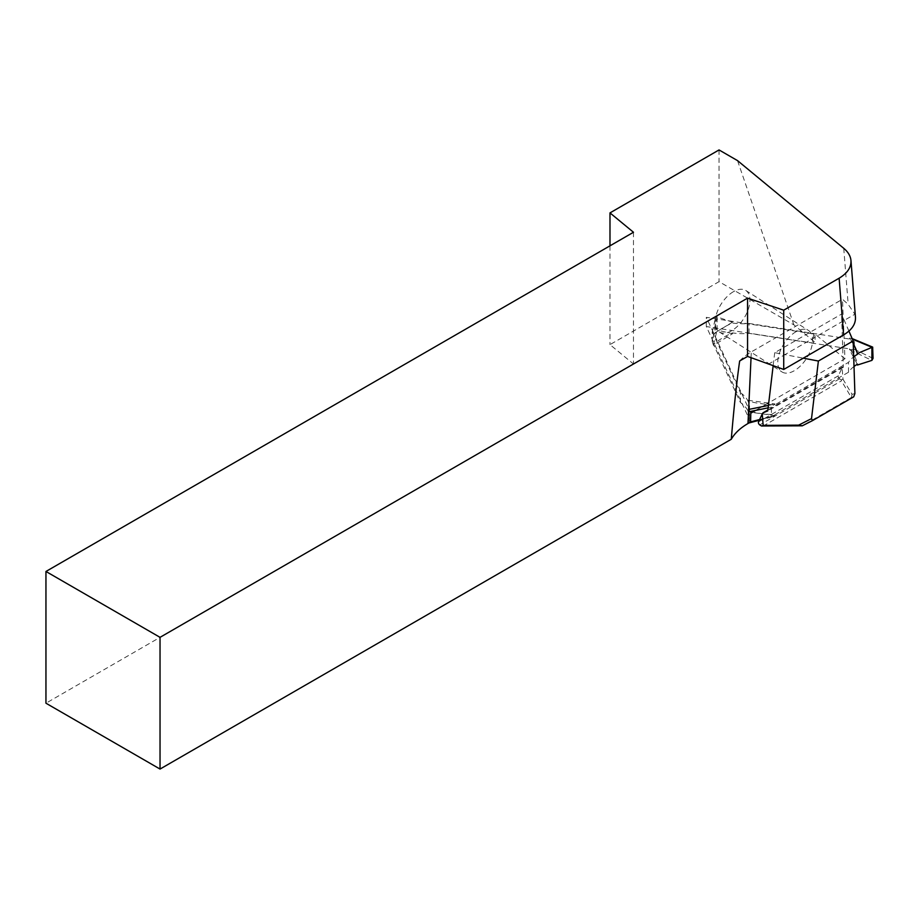 <?xml version="1.0" encoding="UTF-8"?>
<svg xmlns="http://www.w3.org/2000/svg" width="919" height="919" viewBox="0 0 919 919"><rect width="100%" height="100%" fill="white"/><g stroke="black" fill="none" stroke-linecap="round" stroke-linejoin="round"><path stroke-width="0.69" stroke-dasharray="4.59 3.45" d="M848.926 331.104L841.574 314.08L774.717 352.678L784.918 354.631L854.877 314.241L848.191 304.35L842.482 299.261L844.952 358.789L768.744 402.798M768.192 364.292L784.918 354.631L803.309 358.157M739.657 360.983A68.569 41.608 -177.3 0 1 751.317 351.885L842.482 299.261M750.616 421.993L706.32 326.555L813.522 343.143A1.608 0.93 0 0 0 815.394 342.638L793.913 324.889L719.037 281.662L609.986 344.625L633.478 363.993L45.95 703.207M719.037 149.935L719.037 281.662M609.986 245.832L609.986 344.625M633.478 232.266L633.478 363.993M767.583 403.464L755.567 410.402M796.118 331.644A24.606 13.44 122.5 0 0 779.576 352.701A24.606 13.44 122.5 0 0 781.966 371.919A24.606 13.44 122.5 0 0 806.537 358.399A24.606 13.44 122.5 0 0 808.433 330.426A24.606 13.44 122.5 0 0 796.118 331.644M855.463 317.262L854.877 314.241M844.952 358.789L814.716 333.827L815.394 342.638M793.913 324.889L737.52 160.607M706.32 326.555L706.32 317.331L813.522 333.919A1.608 0.93 0 0 0 814.716 333.827M750.789 413.159L706.32 317.331M733.454 291.668A24.606 13.44 122.5 0 0 716.912 312.736A24.606 13.44 122.5 0 0 719.313 331.954A24.606 13.44 122.5 0 0 743.873 318.433A24.606 13.44 122.5 0 0 745.769 290.461A24.606 13.44 122.5 0 0 733.454 291.668M841.31 379.88L839.61 378.789A2.022 1.16 -120 0 1 838.369 375.791L842.091 367.807L843.022 379.283L841.31 379.88L841.425 380.857L851.362 397.456L802.241 425.819M851.362 397.456L853.717 396.824M763.057 426.106L841.425 380.857M774.717 352.678L773.132 365.934M842.091 367.807L842.218 367.095L843.32 367.301L841.574 314.08M843.32 367.301L767.779 410.908M842.218 367.095L767.882 410M854.9 393.562L852.028 394.32L843.022 379.283M851.453 397.41L852.028 394.32M854.004 366.486A40.333 23.285 0 0 0 848.524 372.229L774.947 414.71A78.655 45.41 180 0 1 748.055 411.034A40.333 23.285 0 0 0 740.438 402.533L713.512 344.51A78.655 45.41 180 0 1 732.466 332.896A40.333 23.285 0 0 0 749.031 333.333L849.524 348.887A78.655 45.41 180 0 1 857.461 364.177M740.438 402.533L740.438 392.654L713.512 334.631A78.655 45.41 0 0 1 732.466 323.017A40.333 23.285 180 0 0 749.031 323.454L849.524 339.008A78.655 45.41 0 0 1 853.269 344.016M740.438 392.654A40.333 23.285 180 0 1 748.055 401.155A78.655 45.41 0 0 0 774.947 404.819L848.524 362.35A40.333 23.285 180 0 1 853.694 356.859M732.466 332.896L732.466 333.746L717.165 330.082L715.522 328.485L712.214 341.431L712.236 331.943L713.512 334.631M712.214 341.431L713.512 345.395L732.466 333.746M713.512 344.51L713.512 345.395M715.522 328.485L715.545 317.698L717.084 316.871L732.466 322.167L732.466 323.017M748.055 411.034L749.513 418.593L749.513 406.026L748.055 401.155M732.466 322.167L713.512 333.735M873.05 358.399L854.337 349.335L854.337 340.041L852.97 338.87M854.337 349.335L849.524 349.771L857.301 364.269M849.524 348.887L849.524 349.771M749.031 333.333L749.031 323.454M852.154 338.583L849.524 338.112L849.524 339.008M717.084 330.047L717.084 316.871M853.246 343.028L849.524 338.112M759.611 419.535L771.432 416.445L771.432 407.151L774.487 404.176L774.947 404.819M771.432 416.445L774.487 415.893L774.947 414.71M848.524 372.229L848.524 362.35M749.364 422.717L748.996 409.449M774.947 415.595L748.055 411.884M748.055 400.305L774.947 403.935M751.041 357.755L751.317 351.885M843.745 248.314L848.191 304.35M813.522 333.919L813.522 343.143M838.369 375.791L758.508 421.901M839.61 378.789L759.749 424.9M712.214 332.138L715.522 317.94M713.339 345.062L717.165 330.082M717.165 316.906L713.339 333.344M854.337 340.041L873.05 347.853M850.155 349.898L871.809 360.397M852.372 339.111L850.155 338.192M749.41 422.212L750.616 421.89M771.432 407.151L768.146 407.829M768.433 405.417L774.487 404.176M774.487 415.893L749.008 422.556M719.313 331.954L781.966 371.919M745.769 290.461L808.433 330.426M749.513 418.604L749.513 406.014M712.236 331.943L715.545 317.71M759.266 420.27L772.557 416.789"/><path stroke-width="1.38" d="M747.561 298.135L160.032 637.338L45.95 571.469L633.478 232.266L609.986 212.898L719.037 149.935L737.52 160.607L843.745 248.314C848.157 252.001 850.557 256.091 850.971 260.582C851.293 267.395 847.341 273.276 839.127 278.204L783.723 310.185L747.561 298.135L747.561 356.423L783.723 369.461L843.619 334.884C851.833 329.955 855.773 324.085 855.463 317.262M783.723 369.461L783.723 310.185M747.561 356.423L739.657 360.983C736.762 381.408 733.959 407.496 731.271 439.271L160.032 769.065L45.95 703.207L45.95 571.469M731.271 439.271C734.695 433.263 740.266 428.013 747.986 423.521L750.616 421.993L750.789 413.159L755.567 410.402M160.032 637.338L160.032 769.065M609.986 212.898L609.986 245.832M768.744 402.798L767.583 403.464M803.309 358.157L818.381 361.041L811.523 418.616L812.453 420.649L853.717 396.824L854.9 393.562L853.177 340.96L818.381 361.041M853.177 340.96L848.926 331.104M759.749 424.9L761.449 425.991L763.161 425.394L762.242 413.906L758.508 421.901A2.022 1.16 60 0 0 759.749 424.9M812.453 420.649L802.241 425.819L761.449 425.991M773.132 365.934L767.779 410.908L762.942 412.861L762.242 413.906M767.882 410L762.942 412.861M763.161 425.394L798.668 425.129L811.523 418.616M802.321 425.784L798.668 425.129M857.301 364.269L857.461 365.027L857.461 364.177A40.333 23.285 0 0 0 854.004 366.486M853.694 356.859A40.333 23.285 180 0 1 857.461 354.297A78.655 45.41 0 0 0 853.269 344.016M872.613 347.072L852.154 338.583M857.461 365.027L871.913 360.374L873.05 358.399L872.659 347.095L857.461 353.447L857.461 354.297M857.461 353.447L853.246 343.028M871.913 360.374L871.913 347.198M839.127 278.204L843.619 334.884M747.986 423.521L751.041 357.755M871.809 347.221L852.372 339.111M750.616 421.89L759.611 419.535M768.146 407.829L749.41 411.666M749.008 409.392L768.433 405.417M850.971 260.582L855.451 317.181M749.295 422.889L759.266 420.27"/></g></svg>
